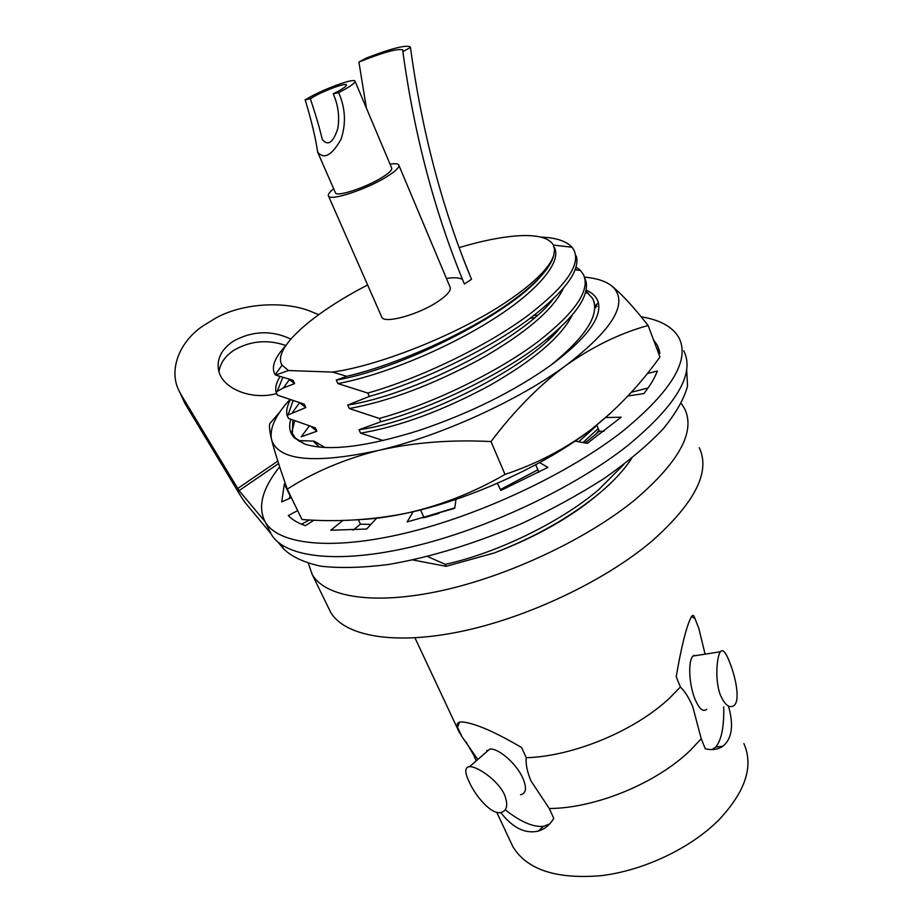 <?xml version="1.0" encoding="UTF-8"?>
<svg xmlns="http://www.w3.org/2000/svg" width="923" height="923" viewBox="0 0 923 923"><rect width="100%" height="100%" fill="white"/><g stroke="black" fill="none" stroke-linecap="round" stroke-linejoin="round"><path stroke-width="1.38" d="M705.08 654.165L698.815 628.378L694.904 618.41C693.738 614.58 692.354 614.453 690.739 618.029C686.112 627.686 681.266 647.242 676.213 676.721L680.378 687.047C684.808 691.2 688.939 697.765 692.781 706.73L701.238 738.746L690.519 750.134C656.738 783.154 595.877 808.236 549.3 808.525L530.99 780.95C527.195 771.928 525.614 764.186 526.248 757.714L521.633 747.561C495.524 732.193 476.049 723.69 463.219 722.051C458.373 721.521 456.458 723.194 457.485 727.07L462.031 736.773L457.773 729.147M693.888 655.261L694.961 655.745M338.649 92.623L333.226 93.788L338.395 91.123C344.164 87.893 346.817 85.804 346.356 84.847C345.456 82.828 326.119 89.796 314.408 96.304L310.301 98.715L305.155 99.822L309.401 97.388C326.107 88.112 353.647 78.178 354.974 81.051C355.643 82.412 351.882 85.389 343.679 89.981L338.649 92.623C345.444 108.083 346.24 123.613 341.049 139.223C331.899 155.376 324.111 159.714 317.685 152.226C315.585 137.815 311.397 120.348 305.155 99.822M335.349 192.561L335.511 192.93C336.999 196.968 364.908 187.911 381.141 178.001C389.056 173.189 392.552 169.832 391.652 167.94L355.09 81.328M333.711 188.823C329.396 192.203 327.665 194.626 328.53 196.103C330.342 201.168 365.312 189.826 385.641 177.401C395.482 171.401 399.844 167.213 398.713 164.859C397.778 163.613 394.894 163.394 390.071 164.19M381.568 316.635L381.845 317.27C384.464 324.111 419.007 314.501 438.252 301.325C447.586 294.968 451.497 290.157 449.997 286.915L398.921 165.355M729.735 662.541C735.677 677.17 740.419 700.234 734.143 705.426C729.655 708.656 725.132 705.357 720.575 695.515C714.61 680.862 716.767 656.484 720.402 651.765C722.836 648.765 725.94 652.353 729.735 662.541M697.5 655.342L692.965 656.057C687.889 660.891 688.95 684.658 695.031 699.184C699.253 708.979 703.153 712.348 706.73 709.256M504.454 794.668C508.377 804.764 507.189 810.717 500.866 812.528C491.359 814.79 475.668 796.422 469.207 781.966C464.546 772.228 464.673 767.128 469.611 766.644C477.11 766.171 497.924 780.073 504.454 794.668M520.56 794.726C526.191 793.48 526.952 787.965 522.856 778.158C516.545 763.633 498.132 747.665 489.675 749.153L484.887 753.318M681.266 403.489L684.647 408.704C695.711 431.514 679.224 461.823 635.197 499.62C586.936 539.136 508.238 576.183 441.044 590.778C373.746 605.396 325.173 597.204 312.216 574.521L308.397 563.445M699.242 447.713C710.745 471.78 694.892 502.977 651.696 541.316C604.311 581.34 526.548 618.064 459.723 631.736C392.806 645.419 344.002 635.82 330.457 611.903L328.403 607.692M680.378 687.047L669.383 698.273C634.759 730.889 573.045 756.433 526.248 757.714M743.88 743.569C753.849 766.067 745.53 791.496 718.936 819.855C690.589 848.364 643.319 870.747 600.781 875.708C555.981 879.354 526.641 869.604 512.773 846.472L510.869 842.399M500.739 812.552C512.738 827.919 525.256 834.104 538.294 831.092C544.766 829.096 549.912 824.85 553.754 818.343L549.3 808.525M367.631 284.976C311.882 313.682 271.916 348.906 282.057 365.139L288.461 370.527L332.615 372.096C382.064 365.15 462.85 332.245 509.981 299.49C535.202 281.977 549.785 267.289 553.719 255.406L554.573 249.498L553.131 244.595C548.389 237.43 536.298 234.523 516.868 235.873C500.37 237.142 481.125 241.053 459.135 247.618M553.385 245.08L571.995 247.249L573.783 249.798C581.202 264.359 566.041 286.165 528.279 315.204C487.275 345.883 419.757 378.442 367.827 393.036L337.887 383.599L336.272 380.08L346.783 376.307C398.205 364.297 470.038 331.922 512.311 300.863C536.944 282.773 550.743 267.612 553.719 255.406M571.995 247.249C566.295 241.03 555.923 237.649 540.866 237.107M367.827 393.036L369.35 396.417C421.269 381.903 488.717 349.356 529.675 318.643C564.714 291.772 580.255 270.901 576.298 256.006M631.69 458.339C624.352 469.68 613.795 481.16 600.008 492.79C570.979 516.834 535.709 536.898 494.174 552.992L446.132 566.318L445.244 564.345C496.286 553.339 560.734 522.118 598.739 489.64L623.775 464.511M578.709 441.771L596.95 425.376M582.967 442.579L598.231 428.584M299.04 440.583L299.456 441.448M290.33 400.063C287.122 405.82 286.026 410.92 287.076 415.373L288.53 418.431L315.378 427.903L316.924 431.203L301.244 436.775L309.182 426.138M292.972 400.951L288.114 414.785M550.685 365.346C586.428 336.237 600.377 313.901 592.543 298.325L585.874 291.172M595.785 307.763L594.031 301.994M280.004 376.607C276.358 382.48 275.031 387.625 276 392.044L277.477 395.148L304.267 404.205L305.825 407.551L287.076 415.373M282.807 377.495L277.154 391.352M383.218 440.536L360.593 433.152L359.024 429.726L380.818 421.776L379.307 418.442C431.11 404.401 498.178 372.027 538.732 341.072C576.056 311.732 590.882 289.441 583.221 274.212L580.359 270.404L576.044 267.012M380.818 421.776C432.599 407.804 499.608 375.465 540.105 344.475C573.598 318.32 588.943 297.471 586.128 281.942L584.663 277.811M577.071 270.035L575.387 269.089M446.432 278.434C454.185 277.304 459.55 277.65 462.527 279.484M402.878 51.619L410.458 47.465L409.985 46.715C405.139 44.927 390.591 48.7 366.339 58.045L358.909 62.072C383.091 52.369 397.698 48.296 402.74 49.888L402.878 51.619C414.381 135.623 434.883 213.086 464.396 284.007L471.491 279.311L463.311 258.74M423.934 517.192L454.808 507.846M500.404 489.525L537.832 469.807M445.244 564.345L427.557 556.511M359.843 522.96L358.551 519.937M595.416 434.698L598.935 430.372M547.87 305.155L546.601 305.098M311.259 426.761L316.924 431.203M360.593 433.152C399.671 426.564 442.394 410.827 488.775 385.976C533.379 360.57 561.184 336.964 572.191 315.158M300.056 403.109L305.825 407.551M379.307 418.442L349.309 408.531C389.206 401.217 432.864 384.764 480.295 359.174C525.672 333.157 553.362 309.563 563.342 288.391M288.737 379.18L294.599 383.61L283.384 387.96L276 392.044M337.887 383.599C380.922 375.592 443.294 350.567 491.405 320.327C537.878 291.345 562.488 261.209 554.25 247.364M494.174 552.992C536.436 536.863 571.418 517.042 599.131 493.528M583.267 442.636L585.943 440.052M550.512 302.225L549.877 302.179M359.024 429.726C421.534 421.338 528.21 368.058 560.319 327.573M349.309 408.531L347.717 405.059C412.073 395.448 523.064 339.249 552.981 299.283M347.717 405.059L369.35 396.417M285.657 345.767C274.916 357.397 271.235 366.696 274.627 373.653L275.596 375.107L293.018 380.23L294.599 383.61M336.272 380.08C398.909 369.685 507.488 315.643 540.509 276.658M275.596 375.107L288.461 370.527M332.615 372.096L346.783 376.307M694.904 618.41L691.489 616.633M701.238 738.746L705.264 748.738C712.071 750.422 717.956 749.58 722.894 746.222C732.043 738.735 733.912 725.397 728.512 706.21M712.002 749.591L715.637 747.145C721.474 740.211 724.174 726.782 723.724 706.88M462.031 736.773L477.802 759.502M459.619 722.167L457.485 727.07M505.239 809.794C520.341 821.747 533.067 827.273 543.382 826.373L549.623 823.962M446.132 566.318L412.846 559.961M333.226 93.788C338.199 105.026 339.722 116.621 337.795 128.551C333.238 142.627 328.08 146.307 322.323 139.604C319.439 127.409 315.424 113.783 310.301 98.715M366.419 108.164L358.909 62.072M471.491 279.311C442.198 208.517 421.846 131.239 410.458 47.465M290.768 419.377C288.53 426.853 289.753 433.037 294.425 437.917L304.509 443.975C327.734 451.67 366.166 447.067 419.827 430.187C470.153 413.135 513.903 391.433 551.066 365.07C586.117 338.81 601.877 317.985 598.335 302.606C596.823 297.125 592.739 292.96 586.093 290.11M292.833 420.242L292.418 433.372L295.21 437.952L304.509 443.975M537.486 315.251L533.829 315.516M534.544 317.824L530.24 318.227M298.071 440.548L314.028 441.125L324.919 447.517M314.062 441.99L319.45 447.124M491.001 441.563C513.984 411.047 538.963 385.664 565.937 365.439C592.912 346.437 620.302 333.122 648.131 325.496C635.059 308.836 623.821 296.398 614.418 288.172L611.349 285.645L614.049 288.126C627.825 304.452 611.787 330.226 565.937 365.439C518.414 400.559 440.421 435.968 378.603 450.401C413.608 442.452 451.07 439.51 491.001 441.563L505.008 474.399C473.995 492.386 441.379 505.273 407.158 513.05C372.523 520.03 337.46 522.187 301.971 519.522L287.272 489.144C313.716 472.126 344.164 459.216 378.603 450.401C314.847 464.061 279.254 460.75 271.824 440.49C274.696 451.843 279.854 468.053 287.272 489.144M648.131 325.496L659.957 357.005C640.054 384.81 617.222 408.912 591.458 429.287C564.991 449.086 536.171 464.119 505.008 474.399M279.784 412.096L270.647 422.619C268.824 423.403 269.124 429.022 271.547 439.486L271.8 440.525L271.547 439.486C269.366 428.537 275.412 415.327 289.66 399.832M584.467 277.108C596.316 278.181 605.269 281.019 611.349 285.645M362.139 519.453C375.673 518.738 390.683 516.603 407.158 513.05C468.572 500.116 545.228 465.238 591.458 429.287L610.645 413.123M551.873 336.607L550.016 336.653M549.416 338.972L547.051 339.064M294.633 420.957L291.945 431.872M595.508 306.194L597.123 306.355L595.946 305.409M218.993 371.784C220.17 363.108 225.327 355.816 234.454 349.921C250.698 340.76 267.82 339.283 285.842 345.502M276.727 393.567C252.071 400.513 222.812 388.952 218.786 371.069C216.294 359.255 221.278 349.217 233.727 340.956C252.648 330.722 271.674 330.088 290.814 339.064M629.163 394.606L628.563 395.898M604.092 431.26L599.315 431.318L585.09 442.982M264.901 521.426L239.057 490.632L181.6 395.552L184.762 403.155L240.591 495.87L244.791 502.181L271.085 533.829M278.019 542.182L283.592 548.885L281.642 544.916M686.677 369.304L687.52 386.195C683.966 399.174 675.786 413.481 662.968 429.137C647.508 445.29 628.009 461.673 604.461 478.264C578.963 494.59 551.227 509.761 521.264 523.768C474.56 543.762 430.28 557.342 388.421 564.507C362.485 567.783 339.999 568.349 320.95 566.203C304.255 562.615 291.806 556.846 283.592 548.885M439.048 513.361L423.484 517.838M370.931 524.391L360.408 524.183L353.071 530.171M184.762 403.155L179.65 391.998C167.04 369.385 180.92 338.095 207.26 323.304L211.575 320.662C237.569 303.402 284.676 299.652 312.978 312.332L318.7 314.639M179.65 391.998L181.6 395.552M683.77 350.798C695.181 373.607 676.547 405.162 627.859 445.463C574.014 488.059 486.098 529.421 411.773 546.854C337.299 564.322 284.653 557.296 271.374 534.417L269.412 530.448M641.116 316.785C660.176 319.889 672.798 326.904 678.982 337.83C690.242 360.166 671.367 391.375 622.379 431.468C568.199 473.857 479.937 515.334 405.474 533.113C330.872 550.939 278.319 544.455 265.259 522.026C257.39 507.085 262.19 488.671 279.657 466.773M291.38 497.635L281.711 501.881L284.342 483.998L290.122 495.951L289.234 498.582M653.53 339.895L657.338 345.225L659.91 353.232L658.699 353.659M658.33 352.678L659.08 353.532M647.173 373.642L657.384 371C654.753 377.969 650.265 385.502 643.908 393.567L627.871 396.002M605.753 417.531L621.179 417.208L587.247 443.386L575.075 441.079M539.643 462.619L547.904 467.396L500.866 490.459L497.382 483.306M455.974 499.366L454.739 508.308L407.135 521.933L413.158 511.7M376.746 518.08L366.662 529.017L330.769 530.229L342.975 520.376M648.073 387.995L631.297 392.275M309.551 519.926L301.509 524.229M313.97 520.122L305.409 525.706C297.979 523.156 292.291 519.776 288.311 515.565L297.644 510.592M284.342 483.998L285.357 483.652M358.32 519.718L360.408 524.183M420.53 509.911L423.842 517.215M535.721 464.742L538.847 472.253M596.823 425.065L599.315 431.318M278.608 463.554L239.057 490.632M237.661 488.544L277.811 461.085M476.153 760.944L473.937 755.522L465.827 741.573M317.685 152.226L335.511 192.93M328.53 196.103L381.845 317.27M312.216 574.521L330.457 611.903M414.969 637.851L459.492 732.827M496.747 812.286L512.773 846.472M588.47 293.214L585.424 292.903M299.444 402.936L292.406 412.535M580.359 270.404L575.11 269.828M289.234 379.838L283.396 387.96M275.919 373.734L274.627 373.653M282.057 365.139L275.262 374.669M486.79 750.237L487.24 751.264M538.294 831.092L543.382 826.373M469.611 766.644L489.675 749.153M722.894 746.211L715.637 747.145M720.402 651.765L692.965 656.057M402.947 51.48L402.74 49.888M595.462 305.986L598.335 302.606M295.21 437.952L294.425 437.917M271.374 534.417L265.259 522.026M659.484 350.948L657.338 345.225"/></g></svg>
